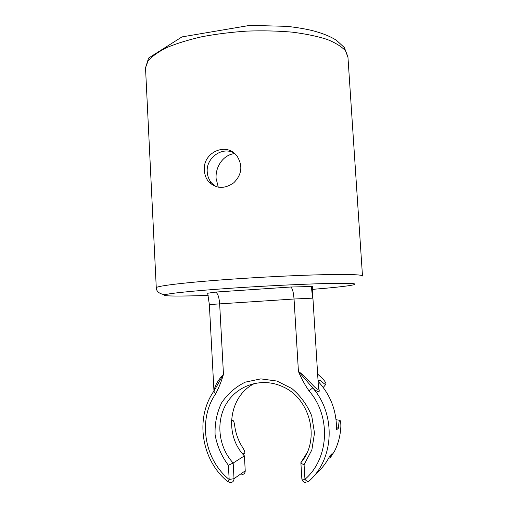 <?xml version="1.0" encoding="UTF-8"?>
<svg xmlns="http://www.w3.org/2000/svg" width="508" height="508" viewBox="0 0 508 508"><rect width="100%" height="100%" fill="white"/><g stroke="black" fill="none" stroke-linecap="round" stroke-linejoin="round"><path stroke-width="0.76" d="M234.607 153.581C223.171 154.813 215.309 166.808 216.103 178.429L218.281 187.236M231.438 421.545L232.099 420.459C233.305 419.824 234.182 421.653 234.721 425.945C235.75 433.578 238.335 440.671 242.468 447.224C244.361 450.158 245.129 452.241 244.786 453.466C244.335 454.12 243.357 453.93 241.852 452.901M336.518 427.704L338.576 428.073C338.677 423.97 339.014 421.38 339.579 420.3C340.398 420.053 340.824 421.989 340.868 426.11C340.506 435.032 338.392 443.401 334.518 451.225L329.971 458.222L332.124 453.587L329.933 455.752C326.517 462.553 322.04 468.446 316.503 473.431M318.522 381.806L320.091 379.901L318.059 380.841M317.64 374.072L322.65 378.714C324.891 381.19 326.009 382.994 326.009 384.124C325.444 384.861 323.475 383.451 320.091 379.901M230.549 482.594C232.772 482.352 233.928 481.044 234.023 478.669L233.166 463.017L244.411 455.886L245.237 470.827C245.142 473.126 244.011 474.377 241.852 474.58M300.876 462.667C320.694 440.036 310.388 398.609 282.854 386.759C262.852 377.317 238.677 384.397 227.152 402.45C215.506 420.421 218.027 446.653 233.166 463.017L228.397 465.271C221.545 456.152 217.113 445.992 215.106 434.797C214.668 423.494 216.814 412.864 221.545 402.92C227.648 393.859 235.534 386.937 245.199 382.168L260.807 378.879L276.911 381.038L291.795 388.499C300.622 395.91 307.264 405.06 311.734 415.95L314.516 433.032L311.868 449.917L304.076 464.731C302.171 464.001 301.111 463.328 300.882 462.712L301.161 462.318M312.42 286.626L312.604 298.158L312.928 298.202L312.801 286.779L311.353 286.518L290.633 287.02L215.354 292.087C217.627 292.894 219.056 296.767 219.64 303.708L223.469 374.332C217.951 380.2 214.821 385.693 214.071 390.804M214.376 390.296L223.469 374.332C221.501 381.184 218.897 387.693 215.652 393.852C197.885 419.354 203.943 459.226 229.165 479.482L227.978 481.819L230.486 482.594M318.491 387.763C320.465 393.04 318.541 393.09 312.712 387.909L298.431 371.437C307.264 377.406 317.652 392.551 318.548 388.709L312.928 298.202M309.004 390.868L312.712 387.909C336.233 414.42 334.296 459.562 308.445 481.603C307.778 481.921 306.616 481.165 304.959 479.317C329.324 458.502 331.172 415.931 309.004 390.868C304.825 384.753 301.301 378.27 298.431 371.437L294.043 299.009L209.353 304.565L213.963 390.982M233.553 152.73C221.736 146.475 205.956 158.121 207.226 171.939C207.505 176.244 208.998 179.972 211.709 183.128L216.065 186.69M204.394 170.574C202.317 152.527 226.701 141.237 237.242 156.413C242.97 165.919 241.814 174.714 233.775 182.785C224.498 189.205 216.141 188.874 208.712 181.788C206.108 178.676 204.667 174.936 204.394 170.574M209.353 304.565L207.677 293.249L215.354 292.087M213.83 391.192L215.652 393.852M318.091 381.349C330.657 395.021 336.785 411.194 336.474 429.87L338.576 428.073M244.411 455.886C223.444 434.543 229.21 395.23 255.016 383.267M228.397 465.271L229.165 479.482L234.023 478.669L245.237 470.827M306.978 452.863L300.971 462.547M290.633 287.02C292.322 287.89 293.465 291.89 294.043 299.009L312.604 298.158L311.353 286.518M304.076 464.731L304.959 479.317C303.06 479.298 302.025 479.088 301.841 478.701L300.876 462.712M362.483 275.92L347.961 57.34L345.535 50.87C341.744 46.679 335.604 42.862 327.114 39.414C317.335 36.284 305.689 33.858 292.189 32.144C277.876 30.905 262.833 30.556 247.059 31.096C231.28 32.163 216.198 34.049 201.822 36.754C188.239 39.865 176.517 43.491 166.643 47.644C158.064 51.981 151.854 56.452 148.006 61.055L145.517 67.805L145.606 69.571M156.267 287.953L156.274 287.731C156.508 285.972 184.779 282.492 228.162 279.413C260.261 277.12 297.053 275.304 322.98 274.701C349.231 274.18 362.401 274.618 362.49 276.009M208.178 295.389C181.102 296.354 162.439 296.31 164.592 294.945C166.713 293.586 192.703 290.849 231.242 288.214C279.432 284.905 333.972 282.766 349.301 283.394C365.176 283.985 346.024 286.677 312.718 289.344M339.579 420.3L336.061 419.684M325.749 384.442L323.247 387.477M243.053 454.362L244.043 453.847M214.554 389.979L213.658 391.446C194.951 418.401 201.27 460.331 227.876 481.736M208.712 181.794L211.709 183.128M164.986 294.773C159.302 293.846 156.394 291.497 156.274 287.731L145.517 67.805L148.609 58.052L181.972 36.906L249.707 25.4L286.588 26.327C295.859 27.286 304.362 28.689 312.083 30.531C322.167 33.09 330.321 36.366 336.544 40.373L344.361 47.587L347.936 56.858M301.841 478.701C302.209 481.076 303.581 482.346 305.943 482.511M231.47 420.605L232.099 420.459M329.857 458.172L328.898 457.733"/></g></svg>
